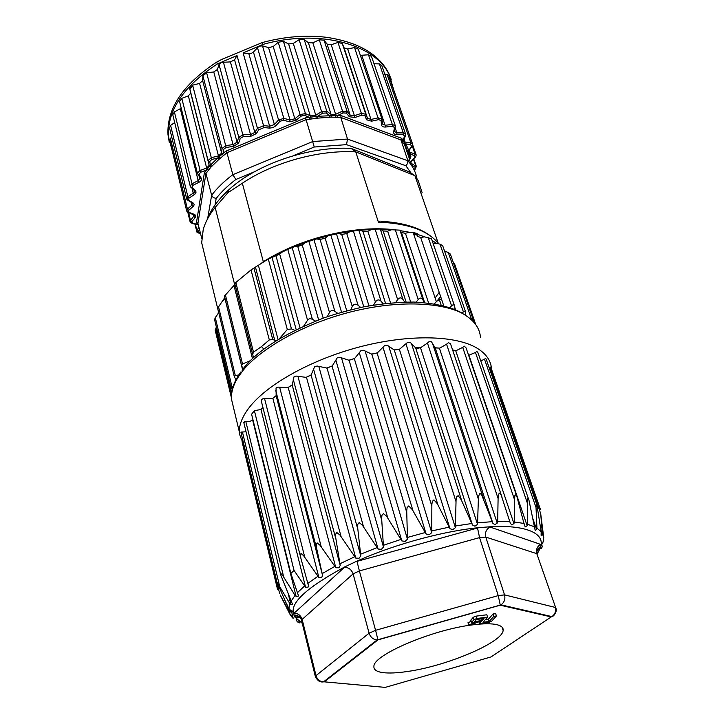 <?xml version="1.0" encoding="UTF-8"?>
<svg xmlns="http://www.w3.org/2000/svg" width="724" height="724" viewBox="0 0 724 724"><rect width="100%" height="100%" fill="white"/><g stroke="black" fill="none" stroke-linecap="round" stroke-linejoin="round"><path stroke-width="1.09" d="M449.83 307.628L451.568 305.845C453.152 304.352 454.21 304.569 454.735 306.469L455.016 309.582M441.088 305.193L440.445 302.532C439.64 300.116 438.282 299.836 436.373 301.682L434.4 303.89M424.128 302.605L422.97 299.89C421.73 297.6 420.137 297.492 418.201 299.564L416.146 302.125M404.616 302.071L402.942 299.428C401.286 297.302 399.521 297.374 397.639 299.664L395.657 302.496M383.195 303.691L381.041 301.211C379.005 299.284 377.123 299.546 375.394 302.008L373.584 305.066M360.642 307.483L358.063 305.22C355.692 303.51 353.764 303.953 352.271 306.56L350.769 309.772M337.782 313.347L334.877 311.356C332.615 309.972 330.814 310.352 329.474 312.497L327.239 316.741M315.51 321.058L312.397 319.356C310.397 318.316 308.786 318.596 307.555 320.198L303.745 326.026M294.677 330.325L291.473 328.913L287.31 329.483L279.392 338.714M276.315 340.606L272.758 339.601L269.319 339.918L251.02 269.925L235.825 282.505L234.875 283.944M454.428 305.564L431.522 238.748L424.526 236.839L420.662 237.472L417.35 236.314L417.169 233.499L413.132 232.467L409.386 232.25L405.44 233.282L401.476 232.594L399.938 230.142L391.548 229.743L387.648 231.155L383.159 230.974L380.281 229.028L375.086 229.11L371.557 229.481L367.855 231.237L363.005 231.58L360.588 230.259L358.869 230.259L350.126 231.535L346.769 233.571L341.719 234.44L338.714 233.508L330.85 235.083L328.035 235.87L325.157 238.115L320.108 239.481L316.614 238.965L313.945 239.662L305.121 242.685L302.261 245.02L297.772 246.495L295.139 246.441L287.754 249.346L282.116 252.151L279.708 254.124L268.278 259.002L251.02 269.925M253.527 357.783L252.685 354.326L253.491 352.145L261.5 346.579L269.319 339.918M234.974 284.351L224.431 296.125M243.047 368.987L241.626 365.629L242.522 363.964L250.631 360.552M235.97 379.738L234.314 376.715L235.3 375.548L238.748 374.978M232.16 389.449L230.865 387.34L232.974 386.688M252.993 412.472L254.386 410.653L294.025 570.421L290.867 573.489L251.59 414.219L252.993 412.472M263.084 408.083L260.604 409.576L254.386 410.653M399.395 349.339L455.387 527.696L456.066 500.012L456.563 496.99L458.111 495.659L461.224 499.714L472.455 524.981L415.657 347.891L410.336 342.47L407.169 342.724L399.395 349.339L394.29 350.018L387.431 345.321L384.824 345.357L377.421 352.841L371.81 354.181L363.656 350.316L360.977 350.606L354.624 358.498L349.095 360.281L339.909 357.321L337.248 357.81L332.28 365.928L327.031 368.091L317.157 366.027L314.623 366.697L311.085 375.05L306.089 377.358L296.279 376.1L293.962 376.905L292.234 385.077L287.826 387.621L278.043 387.123L276.034 388.028L276.17 395.82L272.505 398.499L263.093 398.653L261.436 399.603L261.536 401.956M415.513 347.792L420.807 347.592L427.468 343.049L478.374 499.089L477.532 524.384L420.499 347.701L417.703 348.289L415.648 347.891M435.106 347.773L439.803 348.117L435.214 347.927L431.513 341.837L429.35 341.411L427.468 343.049M439.803 348.117L446.572 344.181L498.094 498.456L497.687 521.488L497.216 523.126L494.818 524.674L492.872 523.28L481.614 494.718L479.94 493.316L478.555 496.239L478.374 499.089M450.98 345.158L450.192 343.402L448.346 342.742L446.572 344.181M452.572 349.891L456.111 350.66L462.717 347.375L514.547 499.741L514.384 522.022L513.949 523.579L511.805 524.9L510.357 523.316L501.216 495.207L499.696 493.053L498.528 494.193L498.094 498.456M466.111 347.945L464.337 346.172L462.717 347.375M468.41 354.697L469.243 355.068L475.46 352.461L527.28 502.809L527.57 524.285L527.181 525.769L525.371 526.855L524.538 525.669L517.008 496.936L515.787 494.682L514.864 495.65L514.547 499.741M477.894 352.498L476.844 351.466L475.46 352.461M477.949 352.724L528.411 498.682M480.781 360.914L484.492 359.185L536.022 507.497L536.927 528.149L536.62 529.543L535.19 530.411L529.009 500.42L528.077 498.103L527.425 498.908L527.28 502.809M486.166 359.131L485.614 358.389L484.492 359.185M489.153 367.656L489.705 367.249L540.683 513.551L542.33 533.398L542.122 534.71L541.118 535.371L541.163 531.733L537.217 506.9L536.33 503.108L536.022 507.497M490.7 367.032L489.705 367.249M472.962 318.958L450.364 254.088L448.301 252.486L471.568 319.375L473.179 319.501L473.044 321.366M462.084 313.103L464.075 311.284L465.215 311.202L465.641 315.257M465.451 311.456L442.681 245.698L440.002 244.16L436.518 243.282L433.16 243.499M216.376 327.121L215.209 330.234M218.476 311.61L217.942 313.872L215.281 317.592L214.594 319.7M224.793 297.582L217.643 308.189M282.116 252.151L275.111 255.644M305.121 242.685L295.139 246.441M243.183 441.721L242.106 441.703M246.042 431.785L241.454 432.047L241.092 432.889M290.867 573.489L298.415 595.562L298.216 596.241L296.089 596.332L252.712 420.309L248.631 421.703L244.622 421.504L243.952 423.142M225.146 299.003L222.856 300.894M218.847 313.13L217.942 313.872M294.025 570.421L305.582 587.245L260.975 409.431M305.582 587.245L308.071 587.146L308.524 585.852L300.949 558.548L300.388 555.299L300.994 553.453L303.682 555.788L318.913 577.589L272.894 398.381M276.17 395.82L322.542 575.309L316.551 547.932L316.252 544.774L317.157 542.9L320.108 545.317L335.827 567.752L288.224 387.53M292.234 385.077L340.217 565.48L335.692 537.552L335.601 534.339L336.778 532.475L339.918 535L355.783 558.104L306.487 377.304M311.085 375.05L360.778 555.932L357.665 527.624L357.765 524.402L359.158 522.574L362.398 525.235L378.064 549.027L327.031 368.091M332.063 366.145L383.485 547.045L381.657 518.755L381.919 515.352L383.458 513.615L386.716 516.42L401.82 540.9L349.095 360.281M354.353 358.706L407.458 539.181L406.716 510.764L407.105 507.578L408.725 505.949L412.345 509.642L426.119 534.031L371.81 354.181M377.086 353.031L431.739 532.647L431.857 504.501L432.319 501.388L433.938 499.886L437.35 503.768L449.993 528.701L394.29 350.018M456.111 350.66L452.826 350.66M469.243 355.068L468.564 355.149M540.683 513.551L543.769 537.832L542.33 533.398M543.724 539.235L543.136 541.48L543.769 537.832M328.035 235.87L316.614 238.965M350.126 231.535L338.714 233.508M371.557 229.481L360.588 230.259M391.548 229.743L381.421 229.318M409.386 232.25L400.453 230.675M424.526 236.839L417.051 234.214M436.518 243.282L432.128 240.504M448.301 252.486L445.106 251.291L444.246 250.233M475.813 324.705L454.491 263.581L453.17 262.142M438.889 300.496L441.387 298.75M413.495 233.553L417.105 234.594M440.599 296.433L436.997 301.084M438.319 300.469L439.712 299.464M445.106 251.291L444.599 251.273M263.409 262.043L263.337 261.663C286.903 247.101 313.573 237.155 343.366 231.816C361.765 228.703 378.67 227.988 394.073 229.68M291.066 614.947L291.482 616.676L293.12 618.052L291.682 616.866M291.365 616.187L290.659 614.694M280.206 594.983L290.496 615.355L288.84 610.956L280.206 594.983M240.974 432.509L276.984 582.177L288.731 608.956L290.849 611.943L289.709 611.943L288.84 610.956M276.984 582.177L289.899 603.689L288.731 608.956M243.78 422.436L280.803 575.064L292.559 604.413L290.894 604.694L289.899 603.689M280.604 574.177L280.74 573.345L282.749 575.598L295.066 595.354L290.976 601.354M296.089 596.332L295.066 595.354M322.542 575.309L321.755 577.526L318.913 577.589M340.217 565.48L338.941 567.779L335.827 567.752M360.778 555.932L359.059 558.258L355.783 558.104M383.485 547.045L381.385 549.353L378.064 549.027M407.458 539.181L405.078 541.416L401.82 540.9M431.739 532.647L429.187 534.764L426.119 534.031M455.387 527.696L452.772 529.651L449.993 528.701M477.532 524.384L474.935 526.203L472.455 524.981M537.28 553.769L540.24 548.222L541.127 544.566C543.199 530.71 518.71 524.782 489.324 526.828L478.863 527.678C448.708 530.357 397.322 542.756 355.647 561.734L345.077 566.729C307.827 586.847 290.614 602.259 293.446 612.984L294.713 616.902L299.627 617.056M541.462 548.43L542.33 546.539L541.606 544.448M296.523 619.328L297.084 621.644L299.157 622.857M300.333 617.862L294.74 616.948L302.252 623.328M422.128 192.647L418.237 180.719L414.924 175.67L409.096 171.769M380.227 221.128L378.39 222.15C407.368 223.291 427.296 230.268 438.174 243.083L414.924 175.67L355.765 151.886C319.175 149.705 273.301 162.33 242.341 183.244L263.328 261.672L260.794 263.762M378.39 222.15L355.765 151.886M234.721 284.785L215.155 207.435L227.906 192.693L242.341 183.244M215.155 207.435C209.245 214.883 205.263 222.268 203.218 229.571L201.688 242.802L204.593 254.73M409.069 171.778L351.194 148.429L355.765 151.877M351.176 148.411C309.854 145.977 257.165 163.778 229.01 189.616C218.114 199.471 210.811 209.517 207.109 219.743M470.799 620.305L473.252 617.273L476.157 616.133L486.854 614.776L487.596 617.12L482.989 622.269L489.171 621.464L493.822 616.323L496.42 615.988L491.569 621.319L488.709 622.432L479.469 623.645L481.297 621.59L477.976 622.016L471.704 624.658L468.709 625.056L474.989 622.405L471.487 622.549L473.985 619.635L476.899 618.495L487.596 617.12M485.442 619.536L488.438 619.147L493.08 613.979L495.678 613.653L496.42 615.988M468.709 625.056L467.985 622.712L471.125 621.382M472.745 624.848C432.898 629.482 373.276 654.885 373.928 666.306C373.557 669.582 376.471 671.673 382.661 672.578C388.833 673.401 397.114 673.039 407.494 671.483C446.753 666.017 502.565 642.46 503.135 630.396C503.47 627.735 501.442 625.844 497.071 624.721C491.677 623.427 483.578 623.473 472.745 624.848M488.438 619.147L489.171 621.464M493.08 613.979L493.822 616.323M478.917 621.898L479.469 623.645M411.096 173.09L405.874 165.733L407.63 163.425L407.874 160.764C412.544 165.959 415.54 171.66 416.861 177.878L416.97 178.566M314.234 147.026L312.659 141.569L347.529 139.053L340.796 117.433L400.951 139.949L405.069 145.388L405.856 143.931L401.594 138.302L400.951 139.958L407.884 160.764L347.529 139.053L346.515 144.646L314.234 147.026L293.075 155.787M226.956 152.719L232.829 174.683L235.861 179.48C227.924 185.516 221.363 191.842 216.186 198.448L215.037 204.973M211.643 195.236L213.272 197.571L216.186 198.448M476.455 619.491L474.673 621.527L482.229 620.54L484.03 618.513L476.455 619.491M405.069 145.388L409.603 155.66L410.436 154.33L410.01 152.384L408.761 151.153L409.856 153.687M317.773 118.139L331.149 117.125L337.547 117.315L337.619 115.451L317.628 116.274L309.211 117.315L305.483 117.894L306.035 119.704L317.773 118.139L317.628 116.274L322.614 113.215L326.099 112.989L326.814 111.288L304.198 39.467L299.121 39.693L293.283 43.44L288.632 43.938L283.419 41.368L278.224 42.245L273.21 46.544L268.55 47.621L262.486 45.874L259.083 46.155L253.427 52.019L274.396 124.528L275.753 125.858M205.951 173.498L211.643 195.227C217.137 188.059 224.196 181.208 232.82 174.683L312.659 141.569L306.062 119.704M204.43 172.466L196.466 222.621L197.923 223.354L205.933 173.525L204.43 172.466L210.476 165.144L217.671 157.995L218.938 159.37L226.92 152.728L306.035 119.704M198.177 224.377L192.675 223.399L191.824 221.653L195.154 217.662C196.204 216.214 195.86 215.091 194.132 214.304L188.919 212.349L188.62 210.403L193.009 206.575C194.448 205.163 194.457 203.942 193.037 202.919L188.638 200.249L188.946 198.168L194.294 194.638C196.086 193.326 196.466 192.041 195.417 190.792L192.014 187.48L192.928 185.317L199.091 182.231C201.2 181.054 201.942 179.751 201.308 178.321L199.064 174.439L200.584 172.276L206.159 170.212L207.535 171.443L210.847 167.244L218.938 159.37M201.706 238.187L197.923 223.381M481.686 618.812L482.229 620.54M408.834 161.85L410.906 156.293L410.046 157.479M409.313 154.655L409.856 153.696M408.408 151.986L408.834 150.664M408.834 150.655L405.856 143.931L410.635 144.574L411.531 146.329L412.264 145.958L415.006 153.859L410.01 152.384L409.25 150.203M408.146 151.343L411.531 146.329M404.481 144.393L405.078 142.04L403.313 140.691L403.503 140.194M402.806 142.076L405.54 135.678M402.254 141.497L404.698 136.239L405.422 135.922L405.666 134.311L403.313 132.899L396.879 132.872L394.508 131.487M401.594 138.302L341.104 115.569L340.769 117.415L337.547 117.315M335.891 117.098L335.619 114.32L331.04 114.347L326.814 111.288L321.601 111.623L315.519 115.351L310.732 115.949L305.438 113.605L283.419 41.368M331.149 117.125L331.04 114.347L308.388 42.761L312.858 42.852L319.275 39.784L324.053 40.209L327.085 44.092L350.181 115.179L347.167 111.523L342.28 111.234L335.619 114.32L312.858 42.852M329.583 117.369L329.565 115.496L326.099 112.989M316.035 118.121L316.207 116.6L293.283 43.44M311.094 118.727L288.632 43.938M309.465 119.17L309.211 117.315L304.858 115.397L305.438 113.605L300.089 114.564L294.84 118.808L290.025 119.949L283.835 118.41L278.568 119.967L274.396 124.528L269.636 126.22L248.821 53.676L243.11 52.933L264.079 127.578L269.464 128.103L269.636 126.22L263.78 125.641L257.463 128.293L258.721 129.813L264.079 127.578M226.883 152.746L225.906 151.144L305.483 117.894M211.815 166.439L210.476 165.144L209.67 161.579L211.761 159.497L217.671 157.995L223.282 153.198L224.485 154.646M225.906 151.144L223.282 153.198L223.571 149.379L222.006 148.492L221.653 153.153L223.263 155.388M223.571 149.379L226.169 147.452L233.517 146.402L238.612 143.126L240.323 138.32L243.336 136.619L250.576 136.42L256.323 133.623L254.857 132.438L257.463 128.293L237.01 55.54L234.558 59.811L230.404 61.902L221.182 62.382L219.001 64.472L217.444 69.459L213.779 71.938L206.639 72.853L202.901 75.785L202.657 80.635L221.653 153.153L218.467 155.877L219.96 158.203M209.67 161.579L208.222 161.054L209.209 165.389L210.847 167.244M202.657 80.635L199.607 83.414L218.467 155.877L211.263 157.705L208.105 160.619L209.155 165.389L206.666 168.058L208.304 170.221M196.466 222.621L198.304 224.865M198.295 224.82L197.797 224.73M409.169 150.321L412.074 146.212L412.635 144.148L410.897 142.827L405.078 142.04L404.028 139.008M269.455 128.103L272.921 127.632L275.753 125.867L279.935 121.306L283.446 120.265L289.636 121.795L296.044 120.275L301.293 116.039L304.858 115.397M412.481 143.696L388.833 75.902L387.096 74.472L384.752 74.074M308.388 42.761L304.198 39.467M199.607 83.414L192.629 85.151L189.607 88.12L190.729 93.125L188.349 95.867L181.787 98.328L179.552 101.514M171.742 137.108L170.393 138.356L169.742 140.384M174.683 122.564L170.602 125.397L169.507 127.84M181.226 108.22L174.393 111.912L172.774 114.745M172.583 152.212L168.439 136.528C167.208 110.428 183.48 86.246 217.263 63.993L221.164 62.355M259.065 46.137L262.966 44.426C319.329 28.462 375.856 44.399 389.412 75.196L393.784 90.093M381.82 118.718L358.235 49.087L354.534 47.54L347.701 49.015L344.063 47.82L342.271 43.494L337.963 42.454L331.212 44.752L327.085 44.092M395.204 125.397L371.475 56.382L368.48 54.798L360.353 55.332M405.494 133.84L381.747 65.431L379.421 63.902L374.009 63.73M253.427 52.028L251.373 53.368L248.821 53.676M221.146 62.327L237.01 55.54M217.263 63.993L216.748 62.065L222.06 59.268L262.396 42.508L262.966 44.426M243.11 52.933L259.056 46.11M216.748 62.065C182.991 84.319 166.737 108.519 167.986 134.646L169.344 142.682M391.222 79.387L388.779 73.386C378.951 54.128 358.217 42.101 326.596 37.322C306.162 34.824 284.767 36.553 262.396 42.508M192.774 85.704L189.869 89.224M233.861 409.087L231.273 398.3C231.445 389.874 234.621 381.584 240.802 373.43C254.043 354.009 296.125 325.854 350.488 311.981C404.843 298.197 449.387 304.017 465.722 315.465C474.844 321.402 479.759 328.669 480.464 337.257L480.464 337.257M240.757 372.009C236.44 378.037 233.508 384.109 231.97 390.236L231.273 398.3L239.282 431.649C239.264 424.255 242.567 416.228 249.21 407.567C267.192 384.2 312.035 359.167 360.824 346.597C409.63 334.017 455.894 335.375 477.026 348.144C486.121 353.728 490.953 360.642 491.506 368.914L491.605 369.466M255.472 267.201L274.749 340.316M278.061 339.529L258.414 265.391M263.871 349.167L261.5 346.579M234.006 285.564L252.495 358.751M260.604 409.576L262.857 407.196M272.505 398.499L276.17 395.639M287.826 387.621L292.306 384.878M306.089 377.358L311.239 374.842M326.651 368.118L332.28 365.928M348.742 360.271L354.624 358.498M371.502 354.127L377.421 352.841M394.046 349.927L399.757 349.167M454.88 307.736L455.595 309.827M440.002 244.16L463.387 311.836M428.192 237.382L451.568 305.845M420.662 237.472L443.785 305.845M436.373 301.682L413.132 232.467M405.44 233.282L428.626 303.066M401.476 232.594L424.644 302.659M399.938 230.142L422.97 299.89M418.201 299.564L395.25 229.653M387.648 231.155L410.662 302.008M383.159 230.974L406.11 302.035M380.281 229.028L402.942 299.428M397.639 299.664L375.086 229.11M367.855 231.237L390.526 302.904M363.005 231.58L385.575 303.41M358.869 230.259L381.041 301.211M375.394 302.008L353.348 230.929M346.769 233.571L368.95 305.854M341.719 234.44L363.774 306.84M336.47 233.843L358.063 305.22M352.271 306.56L330.85 235.083M325.157 238.115L346.751 310.804M320.108 239.481L341.547 312.243M334.877 311.356L313.945 239.662M329.474 312.497L308.849 241.273M323.203 318.162L302.261 245.02M297.772 246.495L318.614 319.854M312.397 319.356L292.161 247.518M307.555 320.198L287.754 249.346M299.998 327.746L279.708 254.124M275.916 255.572L296.17 329.583M291.473 328.913L271.952 257.083M287.31 329.483L268.278 259.002M272.758 339.601L253.943 268.061M235.825 282.505L253.491 352.145M234.829 283.871L252.73 354.588M225.3 294.487L242.522 363.964M252.45 420.445L252.929 419.639M242.54 369.629L225.083 299.066M218.413 306.306L235.3 375.548M215.281 317.592L231.952 386.643M215.788 328.072L231.445 393.141M300.795 557.887L261.491 401.811M304.804 557.389L264.658 398.96M316.877 549.543L275.681 390.317M321.275 546.964L279.717 387.521M335.927 539.19L293.22 379.24M341.104 536.692L297.998 376.616M357.828 529.298L313.519 369.014M363.575 526.972L318.877 366.67M381.747 520.266L335.836 360.072M387.856 518.203L341.565 358.099M406.752 512.456L359.312 352.76M412.979 510.746L365.186 351.249M431.839 506.176L383.023 347.384M437.939 504.899L388.806 346.371M456.02 501.678L406.028 344.117M461.749 500.854L411.503 343.647M432.427 343.131L483.523 498.746M492.872 523.28L435.214 347.927M497.216 523.126L439.414 348.226M450.853 344.778L502.058 497.334M513.949 523.579L455.722 350.742M527.181 525.769L468.881 355.113M536.62 529.543L532.973 518.945M542.122 534.71L541.199 532.04M543.697 541.036L543.452 540.33M473.206 320.08L474.03 322.452M439.206 292.315L435.115 297.935M295.483 615.083L295.989 617.156M292.324 617.391L292.46 617.952M243.092 441.703L279.573 593.327M289.175 609.762L289.709 611.943M289.329 609.146L289.627 610.368M242.486 432.201L279.545 585.807M288.668 595.535L290.894 604.694M245.861 421.694L283.727 577.137M297.365 592.748L304.37 586.187M317.628 576.485L307.845 583.39M334.506 566.584L322.207 573.589M354.461 556.874L340.045 563.715M376.779 547.733L360.769 554.131M400.607 539.534L383.62 545.226M425.006 532.602L407.721 537.362M449.007 527.199L432.11 530.846M471.686 523.524L455.821 525.941M492.202 521.678L477.949 522.8M509.85 521.678L497.687 521.488M524.104 523.452L514.384 522.022M534.602 526.864L527.57 524.285M541.163 531.733L536.927 528.149M301.609 620.74L302.152 619.4C300.722 615.309 298.017 613.264 294.034 613.264L293.564 613.735M345.077 566.729L294.034 613.264M344.416 567.29C348.597 567.372 351.484 569.571 353.095 573.879L359.385 570.928L375.575 630.305L369.104 633.192L316.017 675.61L302.152 619.4L353.095 573.879L369.104 633.192C370.48 637.238 373.15 639.491 377.095 639.944L323.465 681.899C319.718 681.528 317.23 679.438 316.017 675.61L315.338 676.488L301.519 620.359C300.931 617.083 298.388 615.337 293.899 615.119M357.004 561.344L359.385 570.928L479.569 537.606L485.786 537.072L504.538 594.875L498.239 595.617L375.575 630.305L377.937 639.772L377.095 639.944L500.266 605.074L498.239 595.617L479.569 537.606L477.532 528.022L355.647 561.734M478.863 527.678L477.532 528.022M489.324 526.828L489.985 527.018C486.229 529.28 484.827 532.629 485.786 537.072L536.801 553.67L555.67 607.653M541.127 544.566L489.985 527.018M540.656 544.367C537.127 546.439 535.841 549.543 536.801 553.67L555.788 607.997C557.742 611.436 553.036 616.748 553.055 615.997L551.896 616.604C555.073 614.323 556.168 611.255 555.154 607.4L504.538 594.875C505.533 599.101 504.347 602.413 500.972 604.83L500.257 605.192L500.972 604.83L551.896 616.604L551.226 616.929L554.122 615.147M537.344 550.421L539.534 548.792L537.715 549.426M537.335 550.457L539.579 548.792M295.428 617.083L300.351 617.889M229.01 189.616L227.906 192.693M315.438 676.831L315.338 676.488C317.329 680.605 320.035 682.406 323.465 681.899L318.922 681.085M324.289 681.836L385.24 687.393L491.053 656.921L551.226 616.929L500.257 605.192L377.955 639.889L324.289 681.836M405.874 165.733L346.515 144.646M254.468 171.769L235.861 179.48M470.844 620.043L471.577 622.396M473.252 617.273L473.985 619.635M476.157 616.133L476.899 618.495M211.643 195.227L207.743 218.087M409.603 155.66L410.046 157.506L408.544 161.515M205.933 173.525L207.535 171.443M410.906 156.293L410.436 154.33L414.581 155.542L414.897 157.443L409.911 163.181M341.104 115.569L337.619 115.451L343.086 112.917L346.353 113.107L349.366 116.754L354.986 117.46L361.964 115.107L364.896 115.695L366.625 119.795L371.566 121.198L378.598 119.632L381.105 120.591L381.53 124.999C381.847 126.51 383.213 127.189 385.639 127.026L392.48 126.257L394.489 127.542L393.648 132.094C393.512 133.687 394.562 134.537 396.806 134.655L403.241 134.691L404.698 136.239M411.531 165.416L415.096 167.217L414.861 169.199L414.074 169.814M414.581 155.542L415.006 153.859L416.219 155.036L415.513 157.226M410.635 144.574L410.897 142.827L387.096 74.472M343.086 112.917L319.275 39.784M322.614 113.215L321.601 111.623L299.121 39.693M256.323 133.623L258.721 129.813M211.761 159.497L192.629 85.151M190.729 93.125L209.209 165.389L190.693 92.907M188.349 95.867L206.666 168.058L199.869 170.583L197.408 173.217L199.806 177.516M200.584 172.276L181.787 98.328M192.675 223.399L192.014 223.508M198.865 227.065L196.919 230.576L196.91 231.897M199.48 229.472L198.295 231.617L196.919 230.576L195.38 224.223M200.43 233.182L198.295 231.617M199.661 233.128L199.209 233.291M414.861 169.199L415.332 169.108M414.173 170.013L416.427 166.583L411.503 163.506L410.716 162.511L411.458 161.371M415.096 167.217L415.657 165.615L413.476 159.307M411.178 164.891L410.961 161.95M410.843 161.597L414.897 157.443M403.241 134.691L403.313 132.899L379.421 63.902M396.806 134.655L396.879 132.872L395.186 127.922M393.648 132.094L394.553 131.297M394.489 127.542L395.358 126.383M394.526 131.442L395.376 125.895L392.354 124.456L385.503 125.216L382.471 123.931M392.48 126.257L392.354 124.456L368.48 54.798M385.639 127.026L361.81 55.431M381.53 124.999L382.444 123.75L382.046 119.614M381.105 120.591L382.001 119.279M382.019 119.342L378.245 117.84L371.204 119.406L367.502 118.356L365.774 114.247L361.376 113.351L354.398 115.713L350.181 115.179L349.366 116.754M378.598 119.632L354.534 47.54M371.566 121.198L347.701 49.015M366.625 119.795L367.502 118.356L344.063 47.82M364.896 115.695L365.774 114.247L342.271 43.494M361.964 115.107L337.963 42.454M354.986 117.46L331.212 44.752M346.353 113.107L347.167 111.523L324.053 40.209M301.293 116.039L300.089 114.564L278.224 42.245M296.044 120.275L294.84 118.808L273.21 46.544M289.636 121.795L290.025 119.949L268.55 47.621M283.446 120.265L283.835 118.41L262.486 45.874M279.935 121.306L278.568 119.967L257.382 47.368M234.558 59.811L254.857 132.438L250.54 134.537L243.3 134.736L238.775 137.279L237.074 142.094L233.255 144.556L225.897 145.605L222.006 148.492L202.901 75.785M250.576 136.42L250.54 134.537L230.404 61.902M243.336 136.619L223.354 61.929M240.323 138.32L238.775 137.279L219.001 64.472M238.612 143.126L237.074 142.094L217.444 69.459M233.517 146.402L213.779 71.938M226.169 147.452L206.639 72.853M189.607 88.12L208.105 160.619L189.643 88.337M199.064 174.439L197.951 174.33L197.408 173.217L179.434 101.025M201.308 178.321L200.032 178.303L198.186 180.647L192.023 183.742L190.195 186.041L190.439 186.72M199.091 182.231L198.186 180.647L180.339 108.826M192.928 185.317L192.023 183.742L174.393 111.912M192.014 187.48L190.684 187.082M195.417 190.792L194.077 190.349M194.258 190.53L194.503 191.217L193.218 193.181L187.878 196.72L186.828 199.299M194.294 194.638L193.218 193.181L192.041 188.376M188.946 198.168L187.878 196.72L170.602 125.397M188.638 200.249L187.516 200.077M193.037 202.919L191.914 202.738M192.403 203.037L191.806 205.254L187.416 209.082L186.819 211.245M193.009 206.575L191.806 205.254L191.073 202.231M188.62 210.403L187.416 209.082L170.393 138.356M188.919 212.349L188.023 212.34M194.132 214.304L193.245 214.313M169.642 139.967L186.611 210.639L188.512 212.539L194.494 215.236L190.512 220.476L190.267 222.214M195.154 217.662L193.851 216.485L193.344 214.404M191.824 221.653L190.512 220.476L188.611 212.575M194.394 190.665L195.19 193.896M409.458 155.153L408.137 151.316M242.069 370.236C255.626 351.511 282.903 334.063 323.918 317.899C334.425 314.198 347.647 310.515 363.593 306.876C381.512 303.718 398.218 302.107 413.721 302.053C435.577 303.266 451.876 307.048 462.6 313.411M253.491 357.385L253.219 356.289M234.82 283.745L252.685 354.326M224.377 295.908L241.626 365.602M239.282 431.649C239.282 433.875 240.368 437.187 242.54 441.586M217.571 307.908L234.304 376.661M214.512 319.356L230.865 387.259M215.128 329.918L231.218 396.906M300.722 557.552L261.301 401.015M466.111 347.963L516.818 496.42M486.184 359.122L536.285 503.044M490.745 367.014L540.394 509.316M413.703 234.16L417.196 235.219M242.06 441.712L277.582 589.589M284.532 599.707L288.776 608.223C292.867 613.409 291.184 608.739 293.446 612.984M308.279 584.856L308.524 585.825M543.769 540.792L540.837 546.24M218.458 311.691L201.688 242.802M299.274 622.93L298.885 621.364M297.935 617.463L297.474 615.617M293.175 618.215L291.347 610.73M290.849 611.997L290.405 610.178M298.27 594.947L298.415 595.535M537.344 554.005C536.339 551.091 537.525 548.53 540.882 546.321M432.11 237.228C420.744 227.96 403.802 222.648 381.286 221.3M470.763 620.206L471.487 622.549M502.121 627.228L503.135 630.396M408.417 161.371L409.983 157.18M197.616 222.883L197.969 223.553M198.276 224.775L192.394 223.598L190.068 221.635L187.806 212.222M194.982 224.141L196.729 231.354C196.439 232.051 197.353 232.703 199.48 233.318L200.485 233.39M172.665 114.274L190.195 186.041L194.367 190.629M169.407 127.397L186.611 198.648L188.077 200.412L192.484 203.091M413.793 158.981L416.282 166.167M409.404 158.71L404.454 144.347M412.68 144.891L416.065 154.601M194.303 215.3L194.168 214.747M168.439 136.528L167.995 134.646"/></g></svg>
